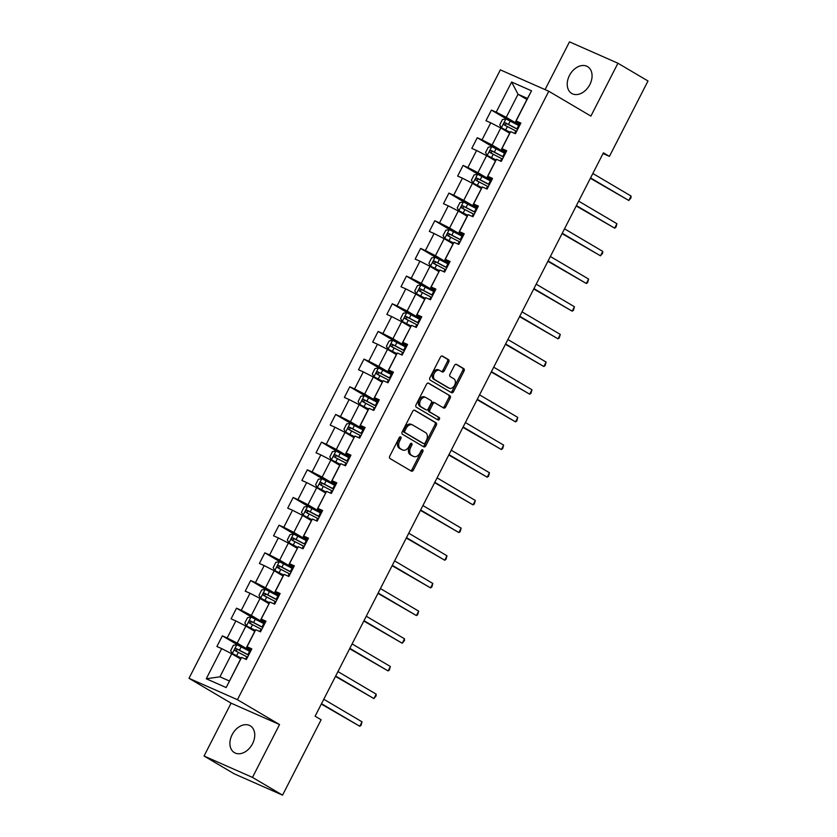 <?xml version="1.0" encoding="UTF-8"?>
<svg xmlns="http://www.w3.org/2000/svg" width="837" height="837" viewBox="0 0 837 837"><rect width="100%" height="100%" fill="white"/><g stroke="black" fill="none" stroke-linecap="round" stroke-linejoin="round"><path stroke-width="1.26" d="M400.682 436.904A1.371 0.952 113.8 0 0 399.239 437.625L389.77 456.134A1.956 1.371 113.8 0 0 390.052 458.571L411.302 471.105A1.956 1.371 113.8 0 0 411.406 471.158A1.956 1.371 113.8 0 0 413.373 470.059L422.842 451.561A1.371 0.952 113.8 0 0 421.189 450.588L419.965 452.984A6.267 4.373 113.8 0 1 413.656 456.489A6.267 4.373 113.8 0 1 413.342 456.322L411.563 455.276A6.267 4.373 113.8 0 1 410.643 447.481L411.867 445.085A1.371 0.952 113.8 0 0 410.214 444.112L408.99 446.508A6.267 4.373 113.8 0 1 402.681 450.013A6.267 4.373 113.8 0 1 402.356 449.846L400.588 448.799A6.267 4.373 113.8 0 1 399.657 441.005L400.892 438.609A1.371 0.952 113.8 0 0 400.682 436.904M569.432 75.529A15.568 11.122 -59.5 0 0 571.734 93.451A15.568 11.122 -59.5 0 0 589.855 84.547A15.568 11.122 -59.5 0 0 587.564 66.625A15.568 11.122 -59.5 0 0 569.432 75.529M232.121 734.708A15.568 11.122 -59.5 0 0 234.412 752.63A15.568 11.122 -59.5 0 0 252.544 743.727A15.568 11.122 -59.5 0 0 250.242 725.815A15.568 11.122 -59.5 0 0 232.121 734.708M448.747 362.055A1.956 1.371 113.8 0 0 448.454 359.617L442.491 356.102A1.956 1.371 113.8 0 0 442.396 356.049A1.956 1.371 113.8 0 0 440.419 357.148L429.904 377.686A1.956 1.371 113.8 0 0 430.197 380.124L451.446 392.668A1.956 1.371 113.8 0 0 451.551 392.72A1.956 1.371 113.8 0 0 453.518 391.622L464.033 371.073A1.956 1.371 113.8 0 0 463.74 368.636L456.542 364.388A1.956 1.371 113.8 0 0 456.437 364.336A1.956 1.371 113.8 0 0 454.47 365.434L449.971 374.223A1.956 1.371 113.8 0 0 450.264 376.66L453.832 378.774A5.242 3.651 113.8 0 1 454.7 385.104A5.242 3.651 113.8 0 1 449.333 388.222A5.242 3.651 113.8 0 1 449.061 388.086L435.073 379.831A5.242 3.651 113.8 0 1 434.204 373.501A5.242 3.651 113.8 0 1 439.571 370.383A5.242 3.651 113.8 0 1 439.843 370.519L442.177 371.89A1.956 1.371 113.8 0 0 442.271 371.942A1.956 1.371 113.8 0 0 444.248 370.843L448.747 362.055L447.439 361.479A1.956 1.371 113.8 0 0 447.146 359.042L441.936 355.966M590.891 116.092L617.936 63.235L648.005 80.98L609.43 156.373L603.414 152.815L315.11 716.21L321.126 719.757L282.55 795.15L252.481 777.406L279.527 724.549L237.436 699.701L548.79 91.254L590.891 116.092M414.786 410.245A1.956 1.371 113.8 0 0 414.681 410.203A1.956 1.371 113.8 0 0 412.714 411.291L402.199 431.84A1.956 1.371 113.8 0 0 402.482 434.277L423.731 446.822A1.956 1.371 113.8 0 0 423.836 446.874A1.956 1.371 113.8 0 0 425.803 445.776L436.318 425.227A1.956 1.371 113.8 0 0 436.035 422.79L414.577 410.161M416.052 404.763L426.567 384.214A1.956 1.371 113.8 0 1 428.534 383.126A1.956 1.371 113.8 0 1 428.638 383.179L449.887 395.713A1.956 1.371 113.8 0 1 450.18 398.15L445.682 406.949A1.956 1.371 113.8 0 1 443.704 408.037A1.956 1.371 113.8 0 1 443.61 407.985L434.989 402.9A1.956 1.371 113.8 0 0 434.884 402.848A1.956 1.371 113.8 0 0 432.917 403.947L429.936 409.785A1.956 1.371 113.8 0 0 430.218 412.222L439.195 417.517A1.371 0.952 113.8 0 1 437.95 419.954L416.345 407.2A1.956 1.371 113.8 0 1 416.052 404.763M237.436 699.701L188.995 678.315L500.348 69.869L548.79 91.254M508.279 120.026L491.413 110.076L485.973 120.716L490.744 122.819L482.028 139.852L477.257 137.739L471.806 148.39L476.588 150.493L467.873 167.526L463.091 165.412L457.651 176.063L462.422 178.166L453.717 195.199L448.935 193.085L443.484 203.736L448.266 205.839L439.551 222.872L434.769 220.759L429.329 231.41L434.1 233.513L425.395 250.545L420.613 248.432L415.162 259.083L419.944 261.186L411.229 278.219L406.447 276.105L401.007 286.756L405.778 288.859L397.073 305.892L392.291 303.779L386.84 314.43L391.622 316.532L382.907 333.565L378.125 331.452L372.685 342.092L377.456 344.206L368.751 361.239L363.969 359.125L358.518 369.766L363.3 371.879L354.585 388.912L349.803 386.799L344.363 397.439L349.134 399.552L340.429 416.585L335.647 414.472L330.197 425.112L334.978 427.226L326.263 444.259L321.481 442.145L316.041 452.786L320.822 454.899L312.107 471.932L307.325 469.819L301.875 480.459L306.656 482.572L297.941 499.605L293.159 497.492L287.719 508.132L292.5 510.246L283.785 527.268L279.003 525.165L273.553 535.806L278.334 537.919L269.619 554.941L264.837 552.838L259.397 563.479L264.178 565.592L255.463 582.615L250.681 580.512L245.231 591.152L250.012 593.266L241.297 610.288L236.515 608.185L231.075 618.825L235.856 620.939L227.141 637.961L222.36 635.858L216.909 646.499L221.69 648.612L206.258 678.765L226.157 687.554L241.161 657.924L241.59 657.39L246.371 659.504L251.811 648.863L247.041 646.75L246.612 647.273L255.327 630.251L255.745 629.717L260.527 631.83L265.978 621.19L261.196 619.077L260.767 619.6L269.912 602.044L274.693 604.157L280.133 593.517L275.363 591.403L274.934 591.926L283.649 574.904L284.067 574.37L288.849 576.484L294.3 565.843L289.518 563.73L289.089 564.253L298.234 546.697L303.015 548.81L308.455 538.17L303.685 536.057L303.256 536.59L311.971 519.557L312.389 519.024L317.171 521.137L322.622 510.497L317.84 508.383L317.411 508.917L326.556 491.361L331.337 493.464L336.777 482.823L332.007 480.71L331.578 481.244L340.293 464.211L340.711 463.688L345.493 465.79L350.944 455.15L346.162 453.037L345.733 453.57L354.878 436.014L359.659 438.117L365.099 427.477L360.328 425.363L359.9 425.897L368.615 408.864L369.033 408.341L373.815 410.444L379.266 399.804L374.484 397.69L374.055 398.224L383.2 380.668L387.981 382.771L393.421 372.13L388.64 370.017L388.222 370.55L396.937 353.517L397.355 352.994L402.137 355.097L407.588 344.457L402.806 342.343L402.377 342.877L411.522 325.321L416.303 327.424L421.743 316.784L416.962 314.67L416.544 315.204L425.259 298.171L425.677 297.648L430.459 299.751L435.91 289.11L431.128 287.007L430.699 287.53L439.843 269.974L444.625 272.077L450.065 261.437L445.284 259.334L444.865 259.857L453.581 242.824L453.999 242.301L458.781 244.414L464.232 233.764L459.45 231.661L459.021 232.184L467.737 215.151L468.165 214.628L472.947 216.741L478.387 206.09L473.606 203.987L473.187 204.51L481.903 187.478L482.321 186.954L487.103 189.068L492.554 178.417L487.772 176.314L487.343 176.837L496.059 159.804L496.487 159.281L501.269 161.395L506.709 150.744L501.928 148.641L501.509 149.164L510.225 132.131L510.643 131.608L515.425 133.721L520.876 123.07L516.094 120.967L515.665 121.491L527.467 98.431L518.04 94.267L506.239 117.326L519.735 125.299M491.413 110.076L496.195 112.179L511.627 82.026L531.526 90.804L516.094 120.967M510.643 131.608L501.928 148.641M496.487 159.281L487.772 176.314M482.321 186.954L473.606 203.987M468.165 214.628L459.45 231.661M453.999 242.301L445.284 259.334M439.843 269.974L431.128 287.007M425.677 297.648L416.962 314.67M411.522 325.321L402.806 342.343M397.355 352.994L388.64 370.017M383.2 380.668L374.484 397.69M369.033 408.341L360.328 425.363M354.878 436.014L346.162 453.037M340.711 463.688L332.007 480.71M326.556 491.361L317.84 508.383M312.389 519.024L303.685 536.057M298.234 546.697L289.518 563.73M284.067 574.37L275.363 591.403M269.912 602.044L261.196 619.077M255.745 629.717L247.041 646.75M241.59 657.39L226.157 687.554M505.579 152.972L492.083 145L500.798 127.977L509.67 133.209M506.123 151.895L501.509 149.164M500.798 127.977L490.744 122.819M492.083 145L482.028 139.852M491.413 180.635L477.917 172.673L486.632 155.651L495.514 160.882M491.968 179.568L487.343 176.837M486.632 155.651L476.588 150.493M477.917 172.673L467.873 167.526M477.257 208.308L463.761 200.346L472.476 183.324L481.348 188.555M477.801 207.241L473.187 204.51M472.476 183.324L462.422 178.166M463.761 200.346L453.717 195.199M463.091 235.982L449.595 228.02L458.31 210.997L467.192 216.228M463.646 234.915L459.021 232.184M458.31 210.997L448.266 205.839M449.595 228.02L439.551 222.872M448.935 263.655L435.439 255.693L444.154 238.671L453.026 243.902M449.479 262.577L444.865 259.857M444.154 238.671L434.1 233.513M435.439 255.693L425.395 250.545M434.769 291.328L421.273 283.366L429.988 266.344L438.87 271.575M435.324 290.251L430.699 287.53M429.988 266.344L419.944 261.186M421.273 283.366L411.229 278.219M420.613 319.002L407.117 311.04L415.832 294.007L424.704 299.248M421.157 317.924L416.544 315.204M415.832 294.007L405.778 288.859M407.117 311.04L397.073 305.892M406.447 346.675L392.951 338.713L401.666 321.68L410.548 326.922M407.002 345.597L402.377 342.877M401.666 321.68L391.622 316.532M392.951 338.713L382.907 333.565M392.291 374.348L378.795 366.386L387.51 349.353L396.382 354.595M392.835 373.271L388.222 370.55M387.51 349.353L377.456 344.206M378.795 366.386L368.751 361.239M378.125 402.022L364.629 394.06L373.344 377.027L382.227 382.268M378.68 400.944L374.055 398.224M373.344 377.027L363.3 371.879M364.629 394.06L354.585 388.912M363.969 429.695L350.473 421.733L359.188 404.7L368.06 409.942M364.513 428.617L359.9 425.897M359.188 404.7L349.134 399.552M350.473 421.733L340.429 416.585M349.803 457.368L336.307 449.406L345.022 432.373L353.905 437.615M350.358 456.291L345.733 453.57M345.022 432.373L334.978 427.226M336.307 449.406L326.263 444.259M335.647 485.041L322.151 477.08L330.866 460.047L339.738 465.288M336.192 483.964L331.578 481.244M330.866 460.047L320.822 454.899M322.151 477.08L312.107 471.932M321.481 512.715L307.985 504.753L316.7 487.72L325.583 492.962M322.036 511.637L317.411 508.917M316.7 487.72L306.656 482.572M307.985 504.753L297.941 499.605M307.325 540.388L293.829 532.426L302.544 515.393L311.416 520.635M307.87 539.31L303.256 536.59M302.544 515.393L292.5 510.246M293.829 532.426L283.785 527.268M293.159 568.061L279.663 560.099L288.378 543.067L297.261 548.308M293.714 566.984L289.089 564.253M288.378 543.067L278.334 537.919M279.663 560.099L269.619 554.941M279.003 595.735L265.507 587.773L274.222 570.74L283.094 575.982M279.548 594.657L274.934 591.926M274.222 570.74L264.178 565.592M265.507 587.773L255.463 582.615M264.837 623.408L251.341 615.446L260.056 598.413L268.939 603.655M265.392 622.33L260.767 619.6M260.056 598.413L250.012 593.266M251.341 615.446L241.297 610.288M250.681 651.081L237.185 643.119L245.9 626.086L254.772 631.328M251.226 650.004L246.612 647.273M245.9 626.086L235.856 620.939M237.185 643.119L227.141 637.961M206.258 678.765L219.932 676.819L231.734 653.76L240.617 658.991M231.734 653.76L221.69 648.612M279.527 724.549L231.085 703.164L204.04 756.02L252.481 777.406M204.04 756.02L234.109 773.765L282.55 795.15M617.936 63.235L569.495 41.85L545.065 89.611M231.085 703.164L188.995 678.315M603.038 153.548L609.43 156.373M219.932 676.819L229.359 680.983M526.923 99.509L518.04 94.267L511.627 82.026M520.29 124.221L515.665 121.491M531.526 90.804L527.467 98.431M506.239 117.326L496.195 112.179M239.225 645.808L222.36 635.858M253.381 618.135L236.515 608.185M267.547 590.462L250.681 580.512M281.703 562.788L264.837 552.838M295.869 535.115L279.003 525.165M310.025 507.442L293.159 497.492M324.191 479.768L307.325 469.819M338.347 452.095L321.481 442.145M352.513 424.422L335.647 414.472M366.669 396.748L349.803 386.799M380.835 369.075L363.969 359.125M394.991 341.402L378.125 331.452M409.157 313.739L392.291 303.779M423.313 286.066L406.447 276.105M437.479 258.392L420.613 248.432M451.635 230.719L434.769 220.759M465.801 203.046L448.935 193.085M479.957 175.372L463.091 165.412M494.123 147.699L477.257 137.739M399.772 436.998A1.371 0.952 113.8 0 1 399.573 438.023L398.349 440.419A6.267 4.373 113.8 0 0 399.28 448.224L400.588 448.799M401.708 449.553A6.267 4.373 113.8 0 1 401.373 449.427A6.267 4.373 113.8 0 1 401.049 449.27L399.28 448.224M412.683 456.039A6.267 4.373 113.8 0 1 412.348 455.914A6.267 4.373 113.8 0 1 412.034 455.746L410.256 454.7A6.267 4.373 113.8 0 1 409.335 446.906L410.559 444.51A1.371 0.952 113.8 0 0 410.747 443.474M410.548 470.666A1.956 1.371 113.8 0 0 412.066 469.484L421.534 450.986A1.371 0.952 113.8 0 0 421.733 449.95M422.978 446.372A1.956 1.371 113.8 0 0 424.495 445.2L435.01 424.652A1.956 1.371 113.8 0 0 434.727 422.214L414.231 410.12M404.826 430.898A1.371 0.952 113.8 0 0 405.035 432.603L423.689 443.61A1.371 0.952 113.8 0 0 425.133 442.888L426.431 440.356A6.267 4.373 113.8 0 0 425.499 432.562L412.746 425.029A6.267 4.373 113.8 0 0 412.432 424.872A6.267 4.373 113.8 0 0 406.123 428.377L404.826 430.898L403.518 430.323A1.371 0.952 113.8 0 0 403.727 432.028L405.035 432.603M422.518 443.097A1.371 0.952 113.8 0 1 422.371 443.035L403.727 432.028M411.438 424.453A6.267 4.373 113.8 0 0 411.124 424.296A6.267 4.373 113.8 0 0 404.815 427.801L406.123 428.377M403.518 430.323L404.815 427.801M428.084 383.043L449.887 395.713M442.857 407.546A1.956 1.371 113.8 0 0 444.363 406.363L448.873 397.575A1.956 1.371 113.8 0 0 448.58 395.137M434.78 402.817L433.681 402.325A1.956 1.371 113.8 0 0 433.576 402.273A1.956 1.371 113.8 0 0 431.61 403.371L428.617 409.199A1.956 1.371 113.8 0 0 428.91 411.647L439.195 417.517M437.113 419.463A1.371 0.952 113.8 0 0 437.887 416.941M426.043 397.627A5.242 3.651 113.8 0 0 425.782 397.491A5.242 3.651 113.8 0 0 420.404 400.609A5.242 3.651 113.8 0 0 421.283 406.939L426.211 409.848A1.956 1.371 113.8 0 0 426.305 409.9A1.956 1.371 113.8 0 0 428.282 408.812L431.264 402.974A1.956 1.371 113.8 0 0 430.971 400.536L426.043 397.627M424.736 397.052A5.242 3.651 113.8 0 0 424.474 396.916A5.242 3.651 113.8 0 0 419.096 400.034A5.242 3.651 113.8 0 0 419.965 406.363L421.283 406.939M425.102 409.366A1.956 1.371 113.8 0 1 424.997 409.324A1.956 1.371 113.8 0 1 424.893 409.272L419.965 406.363M441.423 371.45A1.956 1.371 113.8 0 0 442.94 370.268L447.439 361.479M438.536 369.944A5.242 3.651 113.8 0 0 438.264 369.797A5.242 3.651 113.8 0 0 432.896 372.925A5.242 3.651 113.8 0 0 433.765 379.255L435.073 379.831M448.308 387.751A5.242 3.651 113.8 0 1 448.025 387.646A5.242 3.651 113.8 0 1 447.753 387.51L433.765 379.255M450.693 392.218A1.956 1.371 113.8 0 0 452.21 391.046L462.725 370.498A1.956 1.371 113.8 0 0 462.432 368.06L455.987 364.252M250.378 651.667A15.275 0.9 27.1 0 0 249.604 651.259L236.902 644.71L233.377 645.327L230.656 650.652L232.32 653.509L241.108 658.039M232.372 653.582L241.035 658.175M248.652 655.036A15.275 0.9 -152.9 0 0 247.878 654.628L236.316 648.602C234.747 648.748 234.381 649.46 235.218 650.726L246.789 656.763A15.275 0.9 27.1 0 1 247.564 657.171M321.324 704.074L359.753 726.265L362.023 721.829L323.783 699.261M236.955 651.751C235.908 650.359 236.264 649.648 238.043 649.627L247.313 654.503A12.681 0.743 27.1 0 1 248.579 655.183M321.513 703.697L359.753 726.265L361.019 725.417L362.023 721.829M264.534 623.994A15.275 0.9 27.1 0 0 263.77 623.586L251.069 617.036L247.543 617.654L244.822 622.979L246.528 625.909L255.264 630.366M246.528 625.909L255.191 630.502M262.808 627.363A15.275 0.9 -152.9 0 0 262.044 626.955L250.472 620.928C248.903 621.075 248.537 621.786 249.384 623.052L260.956 629.089A15.275 0.9 27.1 0 1 261.719 629.497M335.48 676.401L373.919 698.592L376.179 694.155L337.949 671.588M251.11 624.078C250.064 622.686 250.43 621.975 252.199 621.954L261.479 626.84A12.681 0.743 27.1 0 1 262.745 627.509M335.679 676.024L373.919 698.592L376.085 695.976L376.179 694.155M278.7 596.321A15.275 0.9 27.1 0 0 277.926 595.913L265.224 589.363L261.699 589.98L258.978 595.306L260.642 598.162L269.43 602.692M260.694 598.235L269.357 602.828M276.974 599.69A15.275 0.9 -152.9 0 0 276.2 599.282L264.638 593.255C263.069 593.402 262.703 594.113 263.54 595.379L275.111 601.416A15.275 0.9 27.1 0 1 275.886 601.824M349.646 648.727L388.075 670.918L390.345 666.482L352.105 643.915M265.277 596.404C264.23 595.013 264.586 594.301 266.365 594.28L275.635 599.166A12.681 0.743 27.1 0 1 276.901 599.836M349.835 648.351L388.075 670.918L389.341 670.071L390.345 666.482M292.856 568.647A15.275 0.9 27.1 0 0 292.082 568.239L279.391 561.69L275.865 562.307L273.144 567.632L274.85 570.562L283.586 575.019M274.85 570.562L283.513 575.155M291.13 572.016A15.275 0.9 -152.9 0 0 290.366 571.608L278.794 565.582C277.225 565.728 276.859 566.44 277.706 567.706L289.278 573.743A15.275 0.9 27.1 0 1 290.041 574.151M363.802 621.054L402.231 643.245L404.501 638.809L366.271 616.241M279.432 568.731C278.386 567.34 278.752 566.628 280.521 566.607L289.801 571.493A12.681 0.743 27.1 0 1 291.067 572.163M364.001 620.677L402.231 643.245L404.407 640.629L404.501 638.809M307.022 540.974A15.275 0.9 27.1 0 0 306.248 540.566L293.546 534.016L290.02 534.634L287.3 539.959L288.964 542.815L297.752 547.346M289.016 542.889L297.679 547.482M305.296 544.343A15.275 0.9 -152.9 0 0 304.522 543.935L292.96 537.909C291.391 538.055 291.025 538.766 291.862 540.043L303.433 546.069A15.275 0.9 27.1 0 1 304.208 546.477M377.968 593.381L416.397 615.572L418.667 611.136L380.427 588.568M293.599 541.058C292.552 539.666 292.908 538.955 294.687 538.934L303.957 543.82A12.681 0.743 27.1 0 1 305.223 544.489M378.157 593.004L416.397 615.572L417.663 614.735L418.667 611.136M321.178 513.301A15.275 0.9 27.1 0 0 320.404 512.893L307.713 506.343L304.187 506.96L301.466 512.286L303.172 515.215L311.908 519.672M303.172 515.215L311.835 519.808M319.452 516.68A15.275 0.9 -152.9 0 0 318.688 516.262L307.116 510.235C305.547 510.382 305.181 511.093 306.028 512.37L317.6 518.396A15.275 0.9 27.1 0 1 318.363 518.804M392.124 565.707L430.553 587.898L432.823 583.462L394.593 560.895M307.754 513.384C306.708 511.993 307.074 511.281 308.843 511.261L318.123 516.147A12.681 0.743 27.1 0 1 319.378 516.816M392.323 565.331L430.553 587.898L431.819 587.061L432.823 583.462M335.344 485.627A15.275 0.9 27.1 0 0 334.57 485.219L321.868 478.67L318.342 479.287L315.622 484.613L317.286 487.469L326.074 491.999M317.338 487.542L326.001 492.135M333.618 489.007A15.275 0.9 -152.9 0 0 332.844 488.588L321.282 482.562C319.713 482.708 319.347 483.42 320.184 484.696L331.755 490.723A15.275 0.9 27.1 0 1 332.53 491.131M406.29 538.034L444.719 560.225L446.989 555.789L408.749 533.221M321.921 485.711C320.874 484.32 321.23 483.608 323.009 483.587L332.279 488.473A12.681 0.743 27.1 0 1 333.544 489.143M406.479 537.657L444.719 560.225L445.985 559.388L446.989 555.789M349.5 457.954A15.275 0.9 27.1 0 0 348.726 457.546L336.035 450.997L332.509 451.614L329.778 456.939L331.494 459.869L340.23 464.326M331.494 459.869L340.157 464.462M347.773 461.333A15.275 0.9 -152.9 0 0 347.01 460.915L335.438 454.889C333.869 455.035 333.503 455.746 334.35 457.023L345.911 463.049A15.275 0.9 27.1 0 1 346.685 463.457M420.446 510.361L458.875 532.552L461.145 528.116L422.915 505.548M336.076 458.038C335.03 456.646 335.396 455.935 337.165 455.914L346.445 460.8A12.681 0.743 27.1 0 1 347.7 461.469M420.645 509.984L458.875 532.552L460.141 531.715L461.145 528.116M363.666 430.291A15.275 0.9 27.1 0 0 362.892 429.873L350.19 423.323L346.664 423.94L343.944 429.266L345.608 432.122L354.396 436.652M345.66 432.195L354.323 436.788M361.94 433.66A15.275 0.9 -152.9 0 0 361.165 433.242L349.604 427.215C348.035 427.362 347.669 428.073 348.506 429.35L360.077 435.376A15.275 0.9 27.1 0 1 360.852 435.784M434.612 482.687L473.041 504.878L475.311 500.442L437.071 477.875M350.243 430.364C349.196 428.973 349.552 428.262 351.331 428.241L360.601 433.127A12.681 0.743 27.1 0 1 361.866 433.796M434.801 482.311L473.041 504.878L474.307 504.041L475.311 500.442M377.822 402.618A15.275 0.9 27.1 0 0 377.048 402.199L364.357 395.65L360.831 396.267L358.1 401.593L359.816 404.522L368.552 408.979M359.816 404.522L368.479 409.115M376.095 405.987A15.275 0.9 -152.9 0 0 375.332 405.579L363.76 399.542C362.191 399.688 361.825 400.4 362.672 401.676L374.233 407.703A15.275 0.9 27.1 0 1 375.007 408.111M448.768 455.014L487.197 477.205L489.467 472.769L451.237 450.212M364.398 402.691C363.352 401.3 363.718 400.588 365.487 400.567L374.767 405.453A12.681 0.743 27.1 0 1 376.022 406.123M448.967 454.637L487.197 477.205L488.463 476.368L489.467 472.769M391.988 374.945A15.275 0.9 27.1 0 0 391.214 374.526L378.512 367.977L374.986 368.594L372.266 373.919L373.93 376.776L382.718 381.306M373.982 376.849L382.645 381.452M390.262 378.314A15.275 0.9 -152.9 0 0 389.487 377.905L377.916 371.869C376.357 372.015 375.991 372.727 376.828 374.003L388.399 380.029A15.275 0.9 27.1 0 1 389.174 380.437M462.934 427.341L501.363 449.532L503.633 445.096L465.393 422.539M378.565 375.018C377.518 373.626 377.874 372.915 379.653 372.894L388.923 377.78A12.681 0.743 27.1 0 1 390.188 378.45M463.123 426.964L501.363 449.532L502.629 448.695L503.633 445.096M406.144 347.271A15.275 0.9 27.1 0 0 405.37 346.853L392.679 340.303L389.153 340.931L386.422 346.246L388.138 349.175L396.874 353.632M388.138 349.175L396.801 353.779M404.417 350.64A15.275 0.9 -152.9 0 0 403.654 350.232L392.082 344.195C390.513 344.342 390.147 345.053 390.994 346.33L402.555 352.356A15.275 0.9 27.1 0 1 403.329 352.764M477.09 399.667L515.519 421.858L517.789 417.422L479.559 394.865M392.72 347.345C391.674 345.953 392.04 345.252 393.808 345.221L403.089 350.107A12.681 0.743 27.1 0 1 404.344 350.776M477.289 399.291L515.519 421.858L516.785 421.021L517.789 417.422M420.31 319.598A15.275 0.9 27.1 0 0 419.536 319.19L406.834 312.64L403.308 313.258L400.588 318.573L402.252 321.429L411.04 325.959M402.304 321.502L410.967 326.106M418.584 322.967A15.275 0.9 -152.9 0 0 417.809 322.559L406.238 316.522C404.679 316.668 404.313 317.38 405.15 318.656L416.721 324.683A15.275 0.9 27.1 0 1 417.496 325.091M491.256 371.994L529.685 394.185L531.955 389.749L493.715 367.192M406.887 319.682C405.84 318.28 406.196 317.579 407.975 317.547L417.244 322.433A12.681 0.743 27.1 0 1 418.51 323.103M491.445 371.628L529.685 394.185L530.951 393.348L531.955 389.749M434.466 291.925A15.275 0.9 27.1 0 0 433.692 291.517L421.001 284.967L417.475 285.584L414.744 290.899L416.46 293.829L425.196 298.286M416.46 293.829L425.123 298.432M432.739 295.294A15.275 0.9 -152.9 0 0 431.976 294.886L420.404 288.849C418.835 289.006 418.469 289.707 419.316 290.983L430.877 297.009A15.275 0.9 27.1 0 1 431.651 297.417M505.412 344.321L543.841 366.512L546.111 362.076L507.881 339.519M421.042 292.008C419.996 290.606 420.362 289.905 422.13 289.874L431.411 294.76A12.681 0.743 27.1 0 1 432.666 295.43M505.611 343.955L543.841 366.512L545.107 365.675L546.111 362.076M448.632 264.251A15.275 0.9 27.1 0 0 447.858 263.843L435.156 257.294L431.63 257.911L428.91 263.226L430.616 266.156L439.362 270.613M430.616 266.156L439.289 270.759M446.906 267.62A15.275 0.9 -152.9 0 0 446.131 267.212L434.56 261.186C433.001 261.332 432.635 262.033 433.472 263.31L445.043 269.336A15.275 0.9 27.1 0 1 445.818 269.744M519.578 316.648L558.007 338.839L560.277 334.402L522.037 311.845M435.209 264.335C434.162 262.933 434.518 262.232 436.297 262.201L445.566 267.087A12.681 0.743 27.1 0 1 446.832 267.767M519.767 316.281L558.007 338.839L559.273 338.002L560.277 334.402M462.788 236.578A15.275 0.9 27.1 0 0 462.014 236.17L449.323 229.62L445.797 230.238L443.066 235.553L444.782 238.482L453.518 242.939M444.782 238.482L453.445 243.086M461.061 239.947A15.275 0.9 -152.9 0 0 460.298 239.539L448.726 233.513C447.157 233.659 446.791 234.36 447.638 235.636L459.199 241.663A15.275 0.9 27.1 0 1 459.973 242.071M533.734 288.974L572.163 311.165L574.433 306.74L536.203 284.172M449.364 236.662C448.318 235.27 448.684 234.559 450.452 234.527L459.733 239.413A12.681 0.743 27.1 0 1 460.988 240.093M533.933 288.608L572.163 311.165L573.429 310.328L574.433 306.74M476.954 208.905A15.275 0.9 27.1 0 0 476.18 208.497L463.478 201.947L459.952 202.564L457.232 207.879L458.938 210.809L467.674 215.266M458.938 210.809L467.611 215.412M475.228 212.274A15.275 0.9 -152.9 0 0 474.453 211.866L462.882 205.839C461.323 205.986 460.957 206.687 461.794 207.963L473.365 213.99A15.275 0.9 27.1 0 1 474.14 214.398M547.9 261.301L586.329 283.492L588.599 279.066L550.359 256.499M463.531 208.988C462.484 207.597 462.84 206.885 464.619 206.854L473.888 211.74A12.681 0.743 27.1 0 1 475.154 212.42M548.089 260.935L586.329 283.492L587.595 282.655L588.599 279.066M491.11 181.231A15.275 0.9 27.1 0 0 490.336 180.823L477.645 174.274L474.119 174.891L471.388 180.206L473.104 183.136L481.84 187.603M473.104 183.136L481.767 187.739M489.383 184.6A15.275 0.9 -152.9 0 0 488.62 184.192L477.048 178.166C475.479 178.312 475.113 179.024 475.96 180.29L487.521 186.316A15.275 0.9 27.1 0 1 488.295 186.735M562.056 233.628L600.485 255.819L602.755 251.393L564.515 228.825M477.686 181.315C476.64 179.924 477.006 179.212 478.774 179.181L488.055 184.067A12.681 0.743 27.1 0 1 489.31 184.747M562.255 233.261L600.485 255.819L602.661 253.213L602.755 251.393M505.276 153.558A15.275 0.9 27.1 0 0 504.502 153.15L491.8 146.601L488.274 147.218L485.554 152.533L487.26 155.473L495.996 159.93M487.26 155.473L495.933 160.066M503.55 156.927A15.275 0.9 -152.9 0 0 502.775 156.519L491.204 150.493C489.645 150.639 489.279 151.351 490.116 152.616L501.687 158.643A15.275 0.9 27.1 0 1 502.462 159.061M576.222 205.965L614.651 228.156L616.921 223.72L578.681 201.152M491.853 153.642C490.806 152.25 491.162 151.539 492.941 151.507L502.21 156.393A12.681 0.743 27.1 0 1 503.476 157.074M576.411 205.588L614.651 228.156L615.917 227.308L616.921 223.72M519.432 125.885A15.275 0.9 27.1 0 0 518.658 125.477L505.966 118.927L502.441 119.545L499.71 124.859L501.426 127.799L510.162 132.256M501.426 127.799L510.089 132.392M517.705 129.254A15.275 0.9 -152.9 0 0 516.942 128.846L505.37 122.819C503.801 122.966 503.435 123.677 504.282 124.943L515.843 130.97A15.275 0.9 27.1 0 1 516.617 131.388M590.378 178.291L628.807 200.482L631.077 196.046L592.837 173.479M506.008 125.968C504.962 124.577 505.328 123.866 507.096 123.834L516.366 128.72A12.681 0.743 27.1 0 1 517.632 129.4M590.577 177.915L628.807 200.482L630.983 197.867L631.077 196.046M398.349 440.419L399.657 441.005M401.049 449.27L402.356 449.846M410.559 444.51L411.867 445.085M409.335 446.906L410.643 447.481M410.256 454.7L411.563 455.276M412.034 455.746L413.342 456.322M421.534 450.986L422.842 451.561M412.066 469.484L413.373 470.059M399.573 438.023L400.892 438.609M434.727 422.214L436.035 422.79M435.01 424.652L436.318 425.227M424.495 445.2L425.803 445.776M422.371 443.035L423.689 443.61M448.873 397.575L450.18 398.15M444.363 406.363L445.682 406.949M431.61 403.371L432.917 403.947M428.617 409.199L429.936 409.785M428.91 411.647L430.218 412.222M424.893 409.272L426.211 409.848M442.94 370.268L444.248 370.843M447.753 387.51L449.061 388.086M462.432 368.06L463.74 368.636M462.725 370.498L464.033 371.073M452.21 391.046L453.518 391.622M447.146 359.042L448.454 359.617M236.819 644.72L232.32 653.509M246.789 656.763L245.565 659.148M249.604 651.259L247.878 654.628M238.367 652.305L236.641 655.674M241.182 646.813L239.455 650.182M238.043 649.627L236.316 648.602M250.974 617.047L246.486 625.835M260.956 629.089L259.732 631.475M263.77 623.586L262.044 626.955M252.523 624.632L250.807 628.012M255.337 619.139L253.621 622.508M252.199 621.954L250.472 620.928M265.141 589.384L260.642 598.162M275.111 601.416L273.887 603.801M277.926 595.913L276.2 599.282M266.689 596.959L264.963 600.338M269.504 591.466L267.777 594.835M266.365 594.28L264.638 593.255M279.296 561.711L274.808 570.489M289.278 573.743L288.054 576.128M292.082 568.239L290.366 571.608M280.845 569.286L279.129 572.665M283.659 563.793L281.943 567.162M280.521 566.607L278.794 565.582M293.463 534.037L288.964 542.815M303.433 546.069L302.209 548.455M306.248 540.566L304.522 543.935M295.011 541.623L293.285 544.992M297.826 536.119L296.099 539.488M294.687 538.934L292.96 537.909M307.618 506.364L303.13 515.142M317.6 518.396L316.376 520.781M320.404 512.893L318.688 516.262M309.167 513.949L307.451 517.318M311.981 508.446L310.255 511.815M308.843 511.261L307.116 510.235M321.785 478.691L317.286 487.469M331.755 490.723L330.531 493.108M334.57 485.219L332.844 488.588M323.333 486.276L321.607 489.645M326.148 480.773L324.421 484.142M323.009 483.587L321.282 482.562M335.94 451.017L331.452 459.795M345.911 463.049L344.698 465.435M348.726 457.546L347.01 460.915M337.489 458.603L335.773 461.972M340.303 453.099L338.577 456.468M337.165 455.914L335.438 454.889M350.107 423.344L345.608 432.122M360.077 435.376L358.853 437.761M362.892 429.873L361.165 433.242M351.655 430.929L349.929 434.298M354.469 425.426L352.743 428.795M351.331 428.241L349.604 427.215M364.262 395.671L359.774 404.449M374.233 407.703L373.02 410.088M377.048 402.199L375.332 405.579M365.811 403.256L364.085 406.625M368.625 397.753L366.899 401.122M365.487 400.567L363.76 399.542M378.429 367.998L373.93 376.776M388.399 380.029L387.175 382.415M391.214 374.526L389.487 377.905M379.977 375.583L378.251 378.952M382.791 370.08L381.065 373.448M379.653 372.894L377.916 371.869M392.584 340.324L388.096 349.102M402.555 352.356L401.341 354.752M405.37 346.853L403.654 350.232M394.133 347.91L392.407 351.278M396.947 342.406L395.221 345.775M393.808 345.221L392.082 344.195M406.751 312.651L402.252 321.429M416.721 324.683L415.497 327.079M419.536 319.19L417.809 322.559M408.299 320.236L406.573 323.605M411.113 314.733L409.387 318.102M407.975 317.547L406.238 316.522M420.906 284.978L416.418 293.756M430.877 297.009L429.663 299.405M433.692 291.517L431.976 294.886M422.455 292.563L420.729 295.932M425.269 287.06L423.543 290.429M422.13 289.874L420.404 288.849M435.073 257.304L430.574 266.082M445.043 269.336L443.819 271.732M447.858 263.843L446.131 267.212M436.621 264.89L434.895 268.258M439.435 259.386L437.709 262.755M436.297 262.201L434.56 261.186M449.228 229.631L444.74 238.409M459.199 241.663L457.985 244.059M462.014 236.17L460.298 239.539M450.777 237.216L449.05 240.585M453.591 231.713L451.865 235.092M450.452 234.527L448.726 233.513M463.395 201.958L458.896 210.736M473.365 213.99L472.141 216.385M476.18 208.497L474.453 211.866M464.943 209.543L463.217 212.912M467.757 204.04L466.031 207.419M464.619 206.854L462.882 205.839M477.55 174.284L473.062 183.062M487.521 186.316L486.307 188.712M490.336 180.823L488.62 184.192M479.099 181.87L477.372 185.239M481.913 176.366L480.187 179.746M478.774 179.181L477.048 178.166M491.717 146.611L487.218 155.389M501.687 158.643L500.463 161.039M504.502 153.15L502.775 156.519M493.265 154.196L491.539 157.565M496.079 148.704L494.353 152.072M492.941 151.507L491.204 150.493M505.872 118.938L501.384 127.726M515.843 130.97L514.619 133.365M518.658 125.477L516.942 128.846M507.421 126.523L505.694 129.892M510.235 121.03L508.509 124.399M507.096 123.834L505.37 122.819M401.373 449.427L402.681 450.013M412.348 455.914L413.656 456.489M422.444 443.076L423.752 443.652M411.124 424.296L412.432 424.872M433.576 402.273L434.884 402.848M424.474 396.916L425.782 397.491M424.997 409.324L426.305 409.9M438.264 369.797L439.571 370.383M448.025 387.646L449.333 388.222"/></g></svg>
